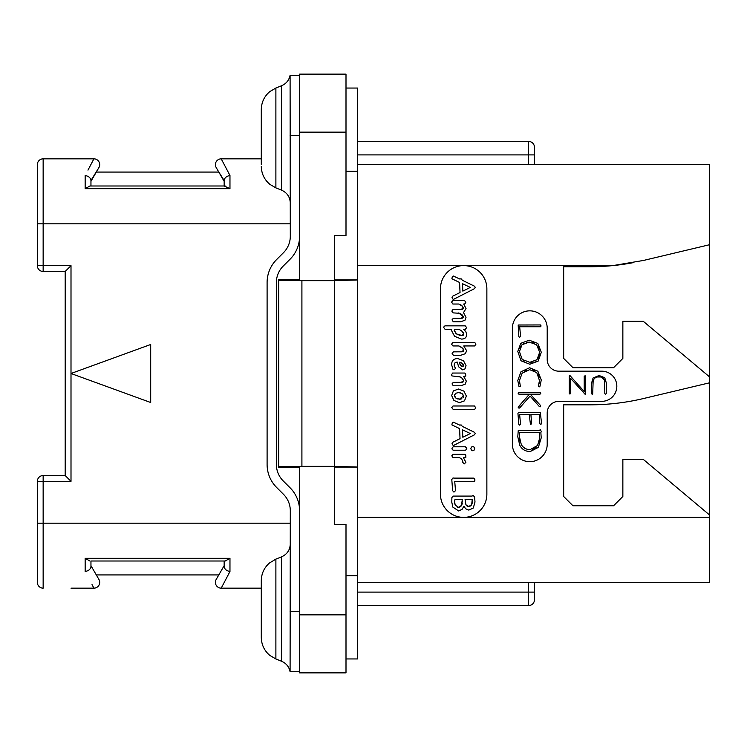 <?xml version="1.0" encoding="UTF-8"?>
<svg xmlns="http://www.w3.org/2000/svg" width="747" height="747" viewBox="0 0 747 747"><rect width="100%" height="100%" fill="white"/><g stroke="black" fill="none" stroke-linecap="round" stroke-linejoin="round"><path stroke-width="1.12" d="M346.001 614.846L346.001 524.347L334.395 524.347L334.395 466.595L299.584 466.595L299.584 672.87L346.001 672.87L346.001 614.846L299.584 614.846M299.584 132.154L299.584 74.13L346.001 74.13L346.001 235.417L334.395 235.417L334.395 280.405L299.584 280.405L299.584 132.154L346.001 132.154M278.696 280.265L278.696 466.735L301.909 466.324L301.909 280.676L278.696 280.265L278.696 279.462L299.584 279.462M278.696 466.735L278.696 467.538L299.584 467.538M334.395 279.948L357.608 279.948L334.395 280.676L334.395 466.324L301.909 466.324M301.909 280.676L334.395 280.676M334.395 467.052L357.608 467.052L334.395 466.324M357.608 466.735L357.608 280.265M357.608 467.052L357.608 658.947L346.001 658.947M346.001 88.053L357.608 88.053L357.608 279.948M346.001 575.722L357.608 575.722M346.001 171.278L357.608 171.278M534.441 164.639L534.441 147.234A5.799 5.799 0 0 0 528.633 141.435L357.608 141.435M633.456 262.608A232.065 232.065 0 0 1 612.96 265.587L643.522 260.442L709.65 244.699L709.65 164.639L357.608 164.639M534.441 582.361L534.441 599.766A5.799 5.799 0 0 1 528.633 605.565L357.608 605.565M709.65 244.699L709.65 582.361L357.608 582.361M528.633 582.361L528.633 592.11L534.441 592.11L534.441 599.766A5.799 5.799 0 0 1 528.633 605.565L528.633 592.11L357.608 592.11M440.45 288.8A23.204 23.204 0 0 1 463.663 265.587A23.204 23.204 0 0 1 486.867 288.8L486.867 494.178A23.204 23.204 0 0 1 463.663 517.382A23.204 23.204 0 0 1 440.45 494.178L440.45 288.8M709.65 376.983L643.27 321.285L622.858 321.285L622.858 358.42L613.576 367.701L572.958 367.701L563.677 358.42L563.677 266.744L589.785 266.744A232.065 232.065 0 0 0 612.96 265.587L357.608 265.587M709.65 515.066L643.27 459.368L622.858 459.368L622.858 496.494L613.576 505.775L572.958 505.775L563.677 496.494L563.677 404.827L589.785 404.827A232.065 232.065 0 0 0 643.522 398.524L709.65 382.781M558.803 401.344A11.607 11.607 0 0 0 547.206 412.951L547.206 444.278A17.405 17.405 0 0 1 529.8 461.683A17.405 17.405 0 0 1 512.395 444.278L512.395 328.25A17.405 17.405 0 0 1 529.8 310.845A17.405 17.405 0 0 1 547.206 328.25L547.206 359.578A11.607 11.607 0 0 0 558.803 371.175L601.737 371.175A15.08 15.08 0 0 1 616.826 386.264A15.08 15.08 0 0 1 601.737 401.344L558.803 401.344M460.04 304.44L461.039 304.972M461.571 318.325L453.252 318.362L452.019 319.875L453.298 321.789L460.516 321.789L464.961 320.258L466.025 317.326L463.504 312.62L466.025 308.52L463.682 304.029L464.615 304.029L465.801 302.554L465.381 301.321L464.354 300.63L452.794 300.63L451.58 302.096L452.887 304.029L458.91 304.029L462.673 306.438M463.168 307.316L463.196 308.735M462.813 309.099L462.244 309.323M461.59 309.435L453.018 309.473L451.823 311.116L453.121 312.881L459.713 313.31M460.003 313.46L461.039 314.048M461.945 314.702L462.673 315.411M463.168 316.196L463.205 317.559M462.823 317.961L462.253 318.203M460.143 346.449L461.235 347.094M461.898 351.809L453.364 351.856L452.122 353.574L453.401 355.283L460.712 355.283L465.456 353.658L466.567 350.642L463.747 345.945L474.625 345.945L475.867 344.32L475.4 343.162L474.364 342.518L452.859 342.518L451.58 344.19L452.925 345.945L458.975 345.945L462.767 348.401M462.869 348.513L463.317 349.092M463.635 349.717L463.747 350.343L461.095 351.856M463.224 351.379L462.626 351.669M454.223 365.656L454.848 362.958L457.285 362.09L458.611 366.777L462.701 369.877L465.007 368.869L466.025 365.544L463.485 360.708L457.799 358.588C453.69 358.588 451.646 360.67 451.646 364.844L452.943 369.242L453.971 369.877L455.549 368.43L454.475 366.441M461.833 382.333L453.252 382.371L452.019 383.911L453.298 385.797L460.712 385.797L465.222 384.173L466.352 381.157L463.654 376.469L465.764 376.068L465.605 373.743L464.634 373.042L452.617 373.042L451.58 374.714L451.963 375.918L460.292 376.964M461.338 377.571L462.981 379.084M463.467 379.971L463.635 380.867L461.039 382.371M463.131 381.894L462.552 382.184M460.6 458.191L461.347 458.807M462.477 460.525L462.767 461.469M453.905 478.117L453.018 477.94L451.795 479.499L452.626 490.648L453.943 492.124L455.511 490.648L454.746 481.61L473.589 481.61L474.588 481.348L474.971 479.985L474.55 478.668L473.523 478.117L453.905 478.117M453.233 299.519L474.56 288.631L475.26 287.25L474.233 286.073L462.402 280.293L461.058 278.724L459.909 279.079L453.364 276.035L452.346 276.558L451.879 278.752L459.582 282.478L460.04 292.535L452.859 296.092L452.019 297.53L453.233 299.519M462.832 291.125L462.505 283.692L470.321 287.418L462.832 291.125M458.807 312.881L463.336 317.017L460.834 318.362M461.917 305.635L463.336 308.212L460.862 309.473M461.45 339.073C464.905 339.073 466.632 337.485 466.632 334.301L465.829 331.612L463.504 329.268L465.39 329.268L466.632 327.616L465.222 325.841L445.072 325.841L444.138 326.364L443.727 327.55L445.035 329.268L451.477 329.268L451.347 330.239L454.578 336.299L461.45 339.073M462.122 335.543L456.632 333.993L454.167 330.333L455.072 329.268L458.91 329.268L461.982 331.201L463.812 334.208L461.385 335.58L459.816 335.412M458.228 334.889L455.325 332.901M454.465 331.659L454.269 329.866M454.167 330.333L455.072 329.268M458.91 329.268L459.937 329.754M460.983 330.417L462.589 331.789M462.72 331.92L463.289 332.658M463.682 333.433L463.812 334.208M463.336 335.151L462.785 335.412M462.272 347.915L463.747 350.343M454.876 367.216L454.139 364.909L454.848 362.958L456.893 362.09M463.364 364.695L462.57 366.609L460.666 365.386L459.368 362.248L462.253 363.303L463.504 365.516L463.121 366.385L461.898 366.45M461.254 366.002L460.666 365.386M460.003 364.396L459.573 363.359M459.368 362.248L460.441 362.454M461.403 362.809L462.944 363.948M463.504 365.516L462.57 366.609M459.125 376.469L462.216 378.262L463.635 380.867M459.414 402.689L464.503 400.84L466.352 396.05L463.924 391.129L458.537 389.028L453.392 390.905L451.646 395.546L453.924 400.448L459.414 402.689M459.414 399.197L455.959 398.123L454.465 395.611L455.549 393.342L458.565 392.52L461.926 393.52L463.504 396.05L459.414 399.197L460.647 399.113M458.135 399.075L456.987 398.711M455.959 398.123L455.147 397.385M454.634 396.545L454.568 394.771M455.549 393.342L458.565 392.52M459.769 392.633L460.871 392.959M461.926 393.52L462.785 394.248M463.317 395.098L463.336 397.208M461.898 398.758L460.787 399.094M453.205 409.421L474.56 409.421L475.839 407.871L474.429 405.985L453.018 405.985L451.758 407.629L453.205 409.421M453.233 445.642L474.56 434.754L475.26 433.381L474.233 432.196L462.402 426.425L461.058 424.847L459.909 425.211L453.364 422.158L452.346 422.69L451.879 424.884L459.582 428.61L460.04 438.657L452.859 442.215L452.019 443.662L453.233 445.642M462.832 437.247L462.505 429.824L470.321 433.54L462.832 437.247M472.748 450.749L474.121 450.114L474.69 448.602L474.093 447.108L472.748 446.463L471.404 447.108L470.834 448.602L471.376 450.124L472.748 450.749M453.364 450.208L465.652 450.208L466.828 448.321L465.353 446.781L453.168 446.781L451.954 448.452L452.346 449.694L453.364 450.208M464.27 463.887L465.895 462.328L463.467 457.762L465.829 457.556L465.783 455.016L464.783 454.335L452.99 454.335L451.795 455.81L453.14 457.762L459.75 457.762L461.991 459.61L462.86 462.458L464.27 463.887M458.667 510.967L462.113 509.323L463.878 506.261L465.736 508.819L468.817 510.098L473.281 508.035L474.999 502.003L474.588 497.026L473.243 495.485L471.964 496.092L453.27 496.092L451.888 497.567L451.795 502.227L452.85 507.101L458.667 510.967M470.012 506.317L468.845 506.541L465.923 504.795L465.064 499.584L472.207 499.584L471.712 504.505L468.845 506.541L467.687 506.354M459.778 507.157L458.602 507.381L455.306 505.177L454.615 502.227L454.942 499.584L462.272 499.584L461.562 505.374L458.602 507.381L457.248 507.138M466.707 505.766L465.923 504.795M465.474 503.87L465.213 502.918M472.207 499.584L472.309 501.863M472.244 502.75L472.048 503.609M471.712 504.505L470.974 505.635M454.914 504.206L454.69 503.226M454.615 502.227L454.643 501.312M454.746 500.397L454.942 499.584M462.328 501.078L462.374 501.965L462.328 501.078M462.281 503.179L462.01 504.3M461.562 505.374L460.778 506.485M519.847 383.631L519.529 382.128M538.848 384.163L538.223 386.003L539.25 386.871L539.988 386.227L541.267 379.98L537.859 371.194L529.642 367.748L520.976 371.745L517.783 380.522L518.96 386.367L520.426 386.694L519.426 380.522L522.181 373.145L529.642 369.662L536.776 372.585L539.633 380.979M524.357 371.203L526.812 370.054M532.34 369.998L534.684 370.951M538.363 374.686L539.325 377.123M539.539 381.913L539.129 383.454M521.966 402.866L518.194 407.302L518.969 408.189L519.632 407.974L530.081 396.059L539.381 406.601L540.585 406.779L540.417 405.369L530.286 394.173L540.025 394.173L540.791 393.221L540.118 392.362L518.67 392.362L518.129 393.296L518.866 394.173L529.446 394.173L525.552 398.758M541.5 423.017L540.305 412.325L518.521 412.615L517.932 413.324L518.838 424.408L519.473 425.118L520.575 424.529L519.641 414.585L529.249 414.585L530.463 424.511L531.631 423.82L530.921 414.585L539.287 414.585L539.829 423.596L540.464 424.315L541.192 424.063L541.5 423.017M604.678 381.306L604.827 393.688L605.5 394.127L606.275 393.613L606.275 382.772L604.762 377.739L599.066 375.489L593.053 378.019L591.54 383.211L591.54 393.874L592.679 394.192L593.127 381.54M593.576 379.915L593.884 379.289M594.453 378.496L595.63 377.543M597.133 376.983L600.709 376.974M601.783 377.31L604.332 380.027M519.408 337.28L520.603 336.617L519.669 326.747L540.464 326.747L541.108 325.972L540.398 324.945L518.175 325.01L518.838 336.57L519.408 337.28M529.819 364.237L538.148 361.118L541.304 352.285L537.84 343.433L529.184 340.193L520.79 343.312L517.783 351.417L520.986 360.773L529.819 364.237M529.81 362.323L522.181 359.447L519.426 351.548L522.032 344.703L529.296 342.098L536.663 344.797L539.661 352.285L536.962 359.727L529.81 362.323L532.63 362.024M524.207 361.016L522.181 359.447L519.426 351.548M519.725 348.821L520.603 346.552M522.032 344.703L523.983 343.275M526.411 342.397L529.296 342.098M532.181 342.415L534.619 343.321M538.316 346.851L539.315 349.325M539.661 352.285L539.353 355.264M538.438 357.757L535.029 361.156M539.661 379.98L538.54 384.92M519.426 380.522L522.181 373.145M529.446 394.173L518.642 406.489M530.286 451.505L538.354 447.388L541.202 437.91L540.856 432.364L541.435 431.729L540.352 429.712L538.961 430.543L518.259 430.543L517.783 436.762L519.763 445.221C521.901 449.405 525.412 451.505 530.286 451.505M530.183 449.582C526.065 449.573 523.087 447.855 521.257 444.428L519.342 436.388L519.707 432.345L539.381 432.345L539.661 438.087L537.569 445.455L530.183 449.582M527.279 449.246L526.243 448.928M524.861 448.275L522.872 446.687M520.211 442.047L519.567 439.376M519.342 436.388L519.408 435.118M519.538 433.774L519.707 432.345M539.381 432.345L539.53 434.072M539.642 436.416L539.661 438.087M539.418 440.767L538.718 443.195M536.094 447.285L534.404 448.555M534.236 448.648L532.443 449.32M592.978 383.482C592.969 379.084 594.948 376.852 598.935 376.805C602.876 376.843 604.837 378.972 604.827 383.183M569.261 375.844L569.261 393.613L569.886 394.042L570.699 393.51L570.699 378.449L585.2 394.388L585.657 376.227L585.106 375.713L584.219 376.329L584.219 391.521L570.12 375.732L569.261 375.844M65.194 475.54L65.194 271.46L71.002 265.652L71.002 373.5L150.698 402.512L150.698 344.488L71.002 373.5L71.002 481.348L65.194 475.54L43.149 475.54A5.799 5.799 0 0 0 37.35 481.348L43.149 481.348L43.149 475.54M37.35 265.652A5.799 5.799 0 0 0 43.149 271.46L43.149 265.652L37.35 265.652L37.35 164.639A5.799 5.799 0 0 1 43.149 158.84L71.002 158.84M71.002 588.16L93.907 588.16A5.799 5.799 0 0 0 98.931 579.457L90.957 565.656L98.931 579.457A5.799 5.799 150 0 1 93.907 588.16L92.03 584.593M71.002 265.652L43.149 265.652L43.149 158.84L93.907 158.84L92.03 162.407M87.969 170.129L93.907 158.84A5.799 5.799 0 0 1 98.931 167.543L96.316 172.062L218.806 172.062L224.165 180.513C224.492 177.87 226.425 176.189 229.964 175.48L221.215 158.84A5.799 5.799 0 0 0 216.191 167.543L224.165 181.344M224.165 180.513L224.165 185.994L229.964 188.655L229.964 175.48L221.215 158.84L261.291 158.84M221.215 158.84A5.799 5.799 -30 0 0 216.191 167.543A5.799 5.799 -30 0 1 221.215 158.84M225.211 185.994L89.911 185.994L85.158 188.655L229.964 188.655L85.158 188.655L85.158 175.48C88.697 176.189 90.63 177.87 90.957 180.513L98.931 167.543A5.799 5.799 30 0 0 93.907 158.84A5.799 5.799 30 0 1 98.931 167.543M89.911 185.994L90.957 185.994L90.957 180.513M90.957 181.344L96.316 172.062M290.303 223.82L37.35 223.82L37.35 164.639M299.584 510.752A32.485 32.485 0 0 0 290.069 487.772L283.178 480.881A23.204 23.204 0 0 1 276.381 464.475L276.381 282.525A23.204 23.204 0 0 1 283.178 266.119L290.069 259.228A32.485 32.485 0 0 0 299.584 236.248M299.584 591.297L299.463 671.702L290.088 671.702L290.303 510.752A23.204 23.204 0 0 0 283.505 494.337L276.614 487.446A32.485 32.485 0 0 1 267.099 464.475L267.099 282.525A32.485 32.485 0 0 1 276.614 259.554L283.505 252.663A23.204 23.204 0 0 0 290.303 236.248L290.088 75.298L299.538 75.298L290.303 75.298L299.454 75.298L299.584 155.703M290.303 184.509L290.303 203.072C290.013 196.984 287.1 192.67 281.554 190.149L281.554 85.756L275.886 88.025L269.835 91.582C264.298 96.298 261.45 102.292 261.291 109.566L261.291 164.405M261.291 637.434C261.45 644.708 264.298 650.702 269.835 655.418L275.886 658.975L269.835 655.418C264.298 650.702 261.45 644.708 261.291 637.434L261.291 580.671C261.431 573.603 264.139 567.729 269.415 563.033L275.886 559.12L275.886 658.975L281.554 661.244L281.554 556.851C287.1 554.33 290.013 550.016 290.303 543.928L290.303 562.491M299.454 671.702L290.088 671.702L299.584 671.712M261.291 580.671L261.291 582.595M261.291 609.048L261.291 635.501M90.957 566.487C90.63 569.13 88.697 570.811 85.158 571.52C88.697 570.811 90.63 569.13 90.957 566.487L90.957 561.006L225.211 561.006L224.165 561.006L224.165 566.487C224.492 569.13 226.425 570.811 229.964 571.52L221.215 588.16L261.291 588.16M216.191 579.457L224.165 565.656L216.191 579.457A5.799 5.799 0 0 0 221.215 588.16A5.799 5.799 0 0 1 216.191 579.457M89.911 561.006L85.158 558.345L229.964 558.345L85.158 558.345L85.158 571.52M37.35 481.348L37.35 582.361A5.799 5.799 0 0 0 43.149 588.16L43.149 481.348L71.002 481.348M225.211 561.006L229.964 558.345L229.964 571.52M96.316 574.938L218.806 574.938M281.554 85.756C286.194 83.739 289.042 80.246 290.088 75.298L290.303 75.288M709.65 517.382L357.608 517.382M37.35 523.18L290.303 523.18M290.088 135.627L299.463 135.627M290.088 611.373L299.463 611.373M93.907 588.16A5.799 5.799 150 0 0 98.931 579.457M261.291 166.329C261.45 173.612 264.298 179.607 269.835 184.322L275.886 187.88L275.886 88.025L269.835 91.582C264.298 96.298 261.45 102.292 261.291 109.566M534.441 154.89L528.633 154.89L528.633 164.639M528.633 141.435L528.633 154.89L357.608 154.89M43.149 271.46L65.194 271.46M281.554 661.244C286.194 663.261 289.042 666.754 290.088 671.702M275.886 559.12L281.554 556.851M275.886 187.88L281.554 190.149"/></g></svg>
